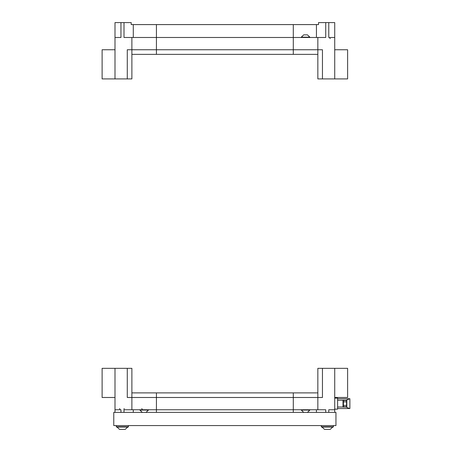 <?xml version="1.0" encoding="UTF-8"?>
<svg xmlns="http://www.w3.org/2000/svg" width="452" height="452" viewBox="0 0 452 452"><rect width="100%" height="100%" fill="white"/><g stroke="black" fill="none" stroke-linecap="round" stroke-linejoin="round"><path stroke-width="0.68" d="M120.955 22.6L115 22.6L115 37.482L120.955 37.482L120.955 22.6L124.001 22.6L124.001 37.482L156.432 37.482L156.432 49.76L127.278 49.76L127.278 78.914L131.882 78.914L131.882 54.364L317.846 54.364L293.297 54.364L293.297 24.594L131.204 24.594L131.204 22.6L131.204 24.594L131.882 24.594M301.275 37.177L303.733 34.844L307.416 34.844L309.869 37.177L301.275 37.177L301.275 37.482M317.846 24.594L318.524 24.594L318.524 22.6L328.773 22.6L328.773 37.482L334.729 37.482L334.729 78.914L322.451 78.914L322.451 49.76L293.297 49.76M156.432 49.76L156.432 54.364L131.882 54.364L131.882 37.482L317.846 37.482L317.846 78.914L322.451 78.914M131.882 49.76L317.846 49.76M293.297 37.482L325.728 37.482L325.728 22.6M334.729 49.76L347.616 49.76L347.616 78.914L334.729 78.914M334.729 37.482L334.729 22.6L328.773 22.6M316.44 37.482L316.44 24.594L318.524 24.594M316.44 24.594L293.297 24.594M115 37.482L115 78.914L102.112 78.914L102.112 49.76L115 49.76M127.278 78.914L115 78.914M124.001 22.6L131.204 22.6M133.289 24.594L133.289 37.482M156.432 24.594L156.432 37.482M325.728 412.377L325.728 409.766L293.297 409.766L293.297 397.489L322.451 397.489L322.451 368.335L317.846 368.335L317.846 409.766L131.882 409.766L131.882 392.89L156.432 392.89L156.432 409.766L124.001 409.766L124.001 412.377M317.846 397.489L131.882 397.489M293.297 397.489L293.297 392.89L317.846 392.89L131.882 392.89L131.882 368.335L127.278 368.335L127.278 397.489L156.432 397.489M142.312 412.405L139.86 410.071L148.454 410.071L148.454 409.766M303.733 412.405L301.275 410.071L309.869 410.071L309.869 409.766M334.729 412.377L334.729 368.335L347.616 368.335L347.616 397.489L334.729 397.489M322.451 368.335L334.729 368.335M334.729 409.766L328.773 409.766L328.773 412.377M316.44 412.377L316.44 409.766M293.297 412.377L293.297 409.766M120.955 412.377L120.955 409.766L115 409.766L115 368.335L127.278 368.335M115 397.489L102.112 397.489L102.112 368.335L115 368.335M115 409.766L115 412.377M133.289 409.766L133.289 412.377M156.432 409.766L156.432 412.377M113.774 425.569L335.955 425.569L335.955 412.377L113.774 412.377L113.774 425.569M333.192 427.044L333.497 426.739L321.225 426.739L321.53 427.044L333.192 427.044L333.497 425.569M324.553 427.044L332.734 427.044L330.186 429.4L329.096 429.4A5.774 2.203 90 0 0 329.096 429.4L328.457 429.4M324.559 429.4L324.559 429.4A5.774 2.203 -90 0 1 324.553 429.394L329.09 429.394M326.304 429.4L325.655 429.4M127.73 427.044L125.193 429.4L124.102 429.4A5.774 2.203 90 0 0 124.102 429.4L123.464 429.4M119.571 429.4L119.565 429.4A5.774 2.203 -90 0 1 119.56 429.394L124.097 429.394M128.198 427.044L128.504 426.739L116.232 426.739L116.537 427.044L128.198 427.044L128.504 425.569M119.56 427.044L120.317 427.044M127.735 427.044L125.17 429.4M121.305 429.4L120.661 429.4M334.729 398.105L337.61 398.105L337.61 409.15L334.729 409.15M337.61 408.54L349.888 408.54L349.888 398.721L346.012 400.252L337.61 400.252M337.61 407.003L346.012 407.003L349.577 408.54M343.011 400.5L346.82 400.5L346.82 406.76L343.011 406.76L343.011 400.5M337.61 398.721L349.577 398.721M343.17 406.76L343.17 400.5M343.407 407.173L343.407 400.082L343.136 400.969M346.543 400.082L346.543 407.173M346.543 401.856L343.407 401.856M343.407 405.399L346.543 405.399M330.31 38.589L329.785 38.222M309.869 37.177L309.869 37.482M119.424 408.659L119.944 409.032M123.808 409.032L124.334 408.659M141.702 408.659L142.222 409.032M139.86 410.071L139.86 409.766M145.996 412.405L148.454 410.071M301.275 410.071L301.275 409.766M307.416 412.405L309.869 410.071M321.225 426.739L321.53 427.044L321.225 425.569M321.993 427.044L324.536 429.4L321.993 427.044M116.537 427.044L116.232 425.569M116.995 427.044L119.543 429.4L116.995 427.044M332.734 427.044L330.186 429.4"/></g></svg>
